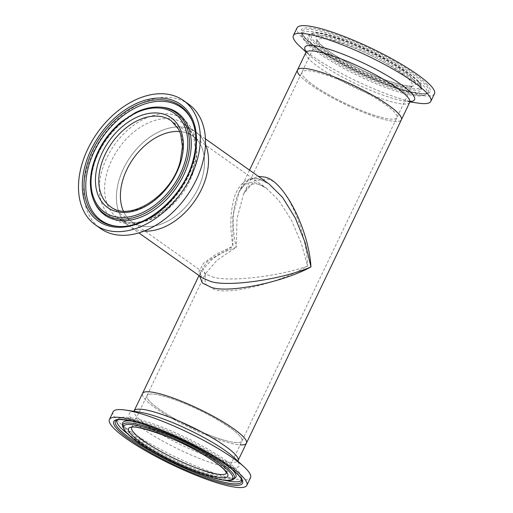 <?xml version="1.0" encoding="UTF-8"?>
<svg xmlns="http://www.w3.org/2000/svg" width="513" height="513" viewBox="0 0 513 513"><rect width="100%" height="100%" fill="white"/><g stroke="black" fill="none" stroke-linecap="round" stroke-linejoin="round"><path stroke-width="0.38" stroke-dasharray="2.56 1.92" d="M212.273 276.834C227.24 282.406 279.649 276.475 307.582 266.042L301.298 243.226L291.371 220.077L278.969 200.634L266.183 188.047L256.994 183.507C238.692 175.568 227.317 210.58 236.307 247.17L237.006 218.448L243.649 193.901L254.397 180.833L266.76 179.108C284.157 180.313 306.607 228.118 307.582 266.042C280.476 282.657 228.984 295.469 213.947 289.338L205.053 283.824L205.341 273.852L216.954 260.309L236.307 247.17L219.763 253.813L207.547 261.271L202.507 268.357L205.354 273.904L212.273 276.834M205.347 273.852L205.097 274.506L204.828 273.455L110.423 206.636A52.608 35.621 -54.7 0 0 180.865 161.428A52.608 35.621 -54.7 0 0 171.259 120.786L192.882 136.105A52.608 35.621 -54.7 0 1 202.488 176.754A52.608 35.621 -54.7 0 1 132.046 221.956A52.608 35.621 -54.7 0 1 123.338 211.029A52.608 35.621 -54.7 0 0 132.046 221.956A52.608 35.621 -54.7 0 0 140.107 225.701A52.608 35.621 -54.7 0 0 195.062 194.164A52.608 35.621 -54.7 0 0 192.882 136.105A52.608 35.621 -54.7 0 0 184.821 132.367A52.608 35.621 -54.7 0 0 179.685 131.508A52.608 35.621 -54.7 0 1 192.882 136.105L266.189 188.053C262.566 185.7 259.995 184.424 258.456 184.225C255.237 183.712 253.262 183.731 252.537 184.289C250.953 185.18 248.472 184.917 243.649 193.901M381.018 117.272A52.608 9.497 -154.4 0 0 396.876 117.618A52.608 9.497 -154.4 0 0 370.822 95.354A52.608 9.497 -154.4 0 0 317.836 72.5A52.608 9.497 -154.4 0 0 301.984 72.153A52.608 9.497 -154.4 0 0 328.038 94.418A52.608 9.497 -154.4 0 0 381.018 117.272M226.053 440.718A52.608 9.497 -154.4 0 0 241.905 441.065A52.608 9.497 -154.4 0 0 215.851 418.8A52.608 9.497 -154.4 0 0 162.871 395.946A52.608 9.497 -154.4 0 0 147.013 395.6A52.608 9.497 -154.4 0 0 173.067 417.864A52.608 9.497 -154.4 0 0 226.053 440.718M205.437 138.888L183.981 123.684L191.548 132.335L193.677 137.208L195.767 150.899L193.516 166.706C184.648 205.399 136.849 234.858 117.381 217.679A57.597 38.994 -54.7 0 0 194.498 168.187A57.597 38.994 -54.7 0 0 183.981 123.684A57.597 38.994 -54.7 0 0 106.858 173.176A57.597 38.994 -54.7 0 0 117.381 217.679L129.161 226.028A57.597 38.994 -54.7 0 1 118.644 181.525A57.597 38.994 -54.7 0 1 195.767 132.033A57.597 38.994 -54.7 0 1 205.469 144.384A57.597 38.994 -54.7 0 0 195.767 132.033A57.597 38.994 -54.7 0 0 186.944 127.942A57.597 38.994 -54.7 0 0 126.775 162.467A57.597 38.994 -54.7 0 0 129.161 226.028A57.597 38.994 -54.7 0 0 137.984 230.125A57.597 38.994 -54.7 0 0 144.031 231.087A57.597 38.994 -54.7 0 1 129.161 226.028L138.837 232.883M249.51 170.117L239.154 191.74C241.495 186.809 244.432 183.224 247.952 180.98C253.499 178.146 258.129 176.972 269.069 183.975L259.11 179.075C249.113 176.177 241.168 181.313 235.281 194.485C230.305 209.189 229.523 226.457 232.928 246.278L215.896 254.313L203.571 263.22L198.877 271.569L202.475 277.975C199.499 274.628 199.647 276.25 200.846 271.698L212.69 258.674L232.928 246.278L232.748 216.813L239.154 191.74L247.824 180.249L258.27 176.325M246.407 443.219A57.597 10.395 -154.4 0 1 169.604 416.992A57.597 10.395 -154.4 0 1 142.518 393.445A57.597 10.395 -154.4 0 0 171.041 417.819A57.597 10.395 -154.4 0 0 229.048 442.841A57.597 10.395 -154.4 0 0 240.078 444.88M199.583 275.93L200.846 271.698L199.012 275.526M297.482 69.999A57.597 10.395 -154.4 0 0 326.005 94.373A57.597 10.395 -154.4 0 0 384.013 119.394A57.597 10.395 -154.4 0 0 401.371 119.773A57.597 10.395 25.6 0 1 356.073 109.333A57.597 10.395 25.6 0 1 300.31 76.136A57.597 10.395 25.6 0 1 300.156 75.969M188.63 104.19A76.193 51.589 -54.7 0 0 86.614 169.662A76.193 51.589 -54.7 0 0 100.529 228.529M160.967 107.172A62.746 42.483 -54.7 0 0 157.735 107.127A62.746 42.483 -54.7 0 0 93.366 166.616A62.746 42.483 -54.7 0 0 93.058 198.403A62.746 42.483 -54.7 0 0 94.174 201.436M118.509 226.413A69.204 46.856 -54.7 0 0 119.202 226.457A69.204 46.856 -54.7 0 0 122.767 226.509A69.204 46.856 -54.7 0 0 193.754 160.902A69.204 46.856 -54.7 0 0 194.094 125.839A69.204 46.856 -54.7 0 0 192.869 122.492A69.204 46.856 -54.7 0 0 192.593 121.857M418.428 103.151A76.193 13.755 25.6 0 1 299.752 46.292M434.46 93.744A76.193 13.755 25.6 0 1 374.541 79.938A76.193 13.755 25.6 0 1 300.772 36.025A76.193 13.755 25.6 0 1 297.033 27.901M304.562 77.758A52.608 9.497 25.6 0 1 301.984 72.153A52.608 9.497 25.6 0 1 343.357 81.689A52.608 9.497 25.6 0 1 394.298 112.007A52.608 9.497 25.6 0 1 396.876 117.618A52.608 9.497 25.6 0 1 355.496 108.083A52.608 9.497 25.6 0 1 304.562 77.758M418.057 83.76A62.746 11.324 25.6 0 1 421.346 89.409A62.746 11.324 25.6 0 1 421.34 89.57A62.746 11.324 25.6 0 1 373.977 80.009A62.746 11.324 25.6 0 1 311.032 42.912A62.746 11.324 25.6 0 1 308.512 35.506A62.746 11.324 25.6 0 1 308.634 35.41A62.746 11.324 25.6 0 1 359.863 48.709A62.746 11.324 25.6 0 1 418.057 83.76M305.53 40.809A69.204 12.492 25.6 0 1 301.907 34.576A69.204 12.492 25.6 0 1 301.907 34.403A69.204 12.492 25.6 0 1 354.143 44.939A69.204 12.492 25.6 0 1 423.565 85.857A69.204 12.492 25.6 0 1 426.341 94.02A69.204 12.492 25.6 0 1 426.213 94.129A69.204 12.492 25.6 0 1 369.713 79.464A69.204 12.492 25.6 0 1 305.53 40.809M113.091 411.824A76.193 13.755 -154.4 0 0 148.917 442.975A76.193 13.755 -154.4 0 0 250.517 477.667M171.752 417.107A52.608 9.497 -154.4 0 0 241.905 441.065A52.608 9.497 -154.4 0 0 217.166 419.551A52.608 9.497 -154.4 0 0 147.013 395.6A52.608 9.497 -154.4 0 0 171.752 417.107M231.78 469.196A62.746 11.324 -154.4 0 0 206.425 451.337A62.746 11.324 -154.4 0 0 131.437 421.122M122.549 423.648A62.746 11.324 -154.4 0 0 122.543 423.802A62.746 11.324 -154.4 0 0 152.265 448.42A62.746 11.324 -154.4 0 0 235.255 477.808A62.746 11.324 -154.4 0 0 235.377 477.706M127.121 433.479A69.204 12.492 -154.4 0 0 149.475 448.272A69.204 12.492 -154.4 0 0 224.854 480.303M241.719 479.847A69.204 12.492 -154.4 0 0 241.982 478.815A69.204 12.492 -154.4 0 0 241.982 478.642A69.204 12.492 -154.4 0 0 209.208 451.491A69.204 12.492 -154.4 0 0 117.676 419.083A69.204 12.492 -154.4 0 0 117.541 419.192A69.204 12.492 -154.4 0 0 116.906 420.044M194.19 166.116A60.784 41.155 -54.7 0 0 162.916 113.803A60.784 41.155 -54.7 0 0 101.709 171.38A60.784 41.155 -54.7 0 0 132.982 223.687A60.784 41.155 -54.7 0 0 194.19 166.116M159.575 107.095A61.945 41.938 -54.7 0 0 92.84 165.776A61.945 41.938 -54.7 0 0 93.635 200.153M119.202 226.457L117.81 226.38A70.005 47.395 -54.7 0 0 193.228 160.062A70.005 47.395 -54.7 0 0 192.33 121.209L192.869 122.492M410.394 101.478A60.784 10.972 25.6 0 1 404.648 101.112A60.784 10.972 25.6 0 1 309.974 55.75A60.784 10.972 25.6 0 1 307.864 53.66A60.784 10.972 25.6 0 1 306.088 51.505M409.714 102.363A57.597 10.395 25.6 0 1 364.416 91.923A57.597 10.395 25.6 0 1 308.646 58.726A57.597 10.395 25.6 0 1 305.825 52.589M319.868 45.817A52.608 9.497 25.6 0 1 317.284 40.213A52.608 9.497 25.6 0 1 358.664 49.742A52.608 9.497 25.6 0 1 409.598 80.066A52.608 9.497 25.6 0 1 412.176 85.677A52.608 9.497 25.6 0 1 370.803 76.142A52.608 9.497 25.6 0 1 319.868 45.817M412.651 78.726A55 9.927 25.6 0 1 382.441 78.835A55 9.927 25.6 0 1 318.842 42.925A55 9.927 25.6 0 1 349.058 42.81A55 9.927 25.6 0 1 412.651 78.726M418.178 81.817A61.945 11.183 25.6 0 1 421.417 87.556A61.945 11.183 25.6 0 1 374.657 78.123A61.945 11.183 25.6 0 1 312.52 41.495A61.945 11.183 25.6 0 1 310.032 34.185A61.945 11.183 25.6 0 1 360.376 47.061A61.945 11.183 25.6 0 1 418.178 81.817M417.364 80.522A60.528 10.927 25.6 0 1 384.115 80.644A60.528 10.927 25.6 0 1 314.129 41.123A60.528 10.927 25.6 0 1 347.378 41.002A60.528 10.927 25.6 0 1 417.364 80.522M305.645 38.873A70.005 12.639 25.6 0 1 301.984 32.39A70.005 12.639 25.6 0 1 354.829 43.047A70.005 12.639 25.6 0 1 425.046 84.44A70.005 12.639 25.6 0 1 427.861 92.699A70.005 12.639 25.6 0 1 370.97 78.149A70.005 12.639 25.6 0 1 305.645 38.873M426.662 84.074A71.422 12.896 25.6 0 1 387.424 84.215A71.422 12.896 25.6 0 1 304.837 37.577A71.422 12.896 25.6 0 1 344.069 37.43A71.422 12.896 25.6 0 1 426.662 84.074M139.241 412.099A60.784 10.972 -154.4 0 0 157.953 438.358A60.784 10.972 -154.4 0 0 222.014 465.977A60.784 10.972 -154.4 0 0 233.915 457.461L237.84 462.104L238.064 460.629A57.597 10.395 -154.4 0 1 161.262 434.402A57.597 10.395 -154.4 0 1 134.175 410.849L133.162 411.952L139.241 412.099M226.547 473.114A52.608 9.497 -154.4 0 0 226.599 473.005A52.608 9.497 -154.4 0 0 201.859 451.498A52.608 9.497 -154.4 0 0 131.713 427.541A52.608 9.497 -154.4 0 0 131.661 427.65M122.472 425.662A61.945 11.183 -154.4 0 0 151.803 450.119A61.945 11.183 -154.4 0 0 233.857 479.027M241.982 478.815L241.905 480.828A70.005 12.639 -154.4 0 0 208.753 453.184A70.005 12.639 -154.4 0 0 116.028 420.513L117.541 419.192M226.554 473.178L412.279 85.53C414.376 87.986 387.571 83.17 362.165 70.069C341.344 59.918 327.153 51.037 319.58 43.419L317.335 40.04L243.656 193.895M131.604 427.688L205.341 273.852M194.094 125.839C197.396 136.509 197.3 148.328 193.818 161.306C185.27 195.081 151.515 226.483 122.767 226.509M157.735 107.127C132.957 106.839 101.067 136.041 93.43 167.026C90.314 178.825 90.192 189.291 93.058 198.403M410.721 101.26L404.648 101.112L409.99 101.901M306.049 51.114L309.974 55.75L306.011 52.082M421.34 89.57L421.417 87.556C421.032 84.895 419.839 82.657 417.839 80.842C412.337 75.078 402.692 68.3 388.899 60.502L370.7 51.05L355.201 44.099C333.585 35.66 317.528 29.94 310.032 34.185L308.512 35.506M421.346 89.409L418.845 85.844C411.997 78.2 390.611 64.676 367.738 53.916C339.292 39.501 308.505 32.723 308.602 35.429L308.634 35.41M301.907 34.576C301.49 36.096 302.959 38.873 306.319 42.893C316.996 54.853 353.22 75.212 383.429 86.691C392.253 90.076 400.025 92.571 406.745 94.187C418.223 96.701 422.969 96.534 426.213 94.129M301.907 34.403L301.984 32.39C302.151 32.332 300.996 32.845 305.312 37.898C315.873 49.966 356.868 73.019 389.155 84.837C404.173 90.391 415.338 93.315 422.654 93.616C428.547 93.52 427.13 92.763 427.861 92.699L426.341 94.02M117.676 419.083C120.921 416.678 125.666 416.518 137.144 419.031C155.554 423.302 186.116 436.396 208.945 449.715C224.348 458.641 234.556 466.311 239.571 472.717L241.982 478.642M122.543 423.802L122.543 423.764C121.959 423.7 123.447 425.553 127 429.317C132.341 434.267 140.671 440.039 151.995 446.643C167.751 455.691 184 463.419 200.737 469.825C209.253 473.037 216.589 475.352 222.757 476.763C232.896 479.033 235.114 477.879 235.287 477.783L235.255 477.808"/><path stroke-width="0.77" d="M138.837 232.883L202.475 277.975L210.157 281.259C226.695 287.472 282.131 279.598 310.961 266.94C282.528 282.541 227.528 293.692 210.952 287.216L202.327 282.971L199.583 275.93M240.078 444.88A57.597 10.395 -154.4 0 0 246.407 443.219A57.597 10.395 -154.4 0 0 217.884 418.845A57.597 10.395 -154.4 0 0 159.87 393.824A57.597 10.395 -154.4 0 0 142.518 393.445L199.012 275.526M258.27 176.325L263.765 176.985C282.701 178.537 308.659 228.003 310.961 266.94L305.164 242.726L295.347 218.128L282.592 197.422L269.069 183.975L205.437 138.888M314.841 70.377A57.597 10.395 -154.4 0 0 297.482 69.999A57.597 10.395 25.6 0 1 342.78 80.432A57.597 10.395 25.6 0 1 398.55 113.629A57.597 10.395 25.6 0 1 401.371 119.773A57.597 10.395 -154.4 0 0 372.848 95.399A57.597 10.395 -154.4 0 0 314.841 70.377M144.031 231.087A57.597 38.994 -54.7 0 0 194.286 201.577A57.597 38.994 -54.7 0 0 205.469 144.384A57.597 38.994 -54.7 0 1 206.284 176.536A57.597 38.994 -54.7 0 1 144.031 231.087M179.685 131.508A52.608 35.621 -54.7 0 0 133.399 158.44A52.608 35.621 -54.7 0 0 123.338 211.029A52.608 35.621 -54.7 0 1 122.44 181.313A52.608 35.621 -54.7 0 1 179.685 131.508M95.354 224.861L100.529 228.529A76.193 51.589 -54.7 0 0 202.552 163.057A76.193 51.589 -54.7 0 0 188.63 104.19L183.462 100.522A76.193 51.589 -54.7 0 0 81.439 165.994A76.193 51.589 -54.7 0 0 95.354 224.861A76.193 51.589 -54.7 0 0 197.377 159.396A76.193 51.589 -54.7 0 0 183.462 100.522M93.635 200.153L94.174 201.436A62.746 42.483 -54.7 0 0 142.325 216.524A62.746 42.483 -54.7 0 0 188.842 161.178A62.746 42.483 -54.7 0 0 160.967 107.172L159.575 107.095C151.784 106.698 143.73 108.538 135.4 112.616L121.151 121.947C107.204 133.848 97.759 148.385 92.795 165.564C89.333 178.595 89.615 190.124 93.635 200.153A61.945 41.938 -54.7 0 0 141.171 215.043A61.945 41.938 -54.7 0 0 187.098 160.409A61.945 41.938 -54.7 0 0 159.575 107.095M192.593 121.857A69.204 46.856 -54.7 0 0 139.389 106.018A69.204 46.856 -54.7 0 0 88.454 166.892A69.204 46.856 -54.7 0 0 118.509 226.413M306.011 52.082L299.752 46.292A76.193 13.755 25.6 0 1 297.104 43.669A76.193 13.755 25.6 0 1 293.372 35.544A76.193 13.755 25.6 0 1 353.297 49.351A76.193 13.755 25.6 0 1 427.066 93.27A76.193 13.755 25.6 0 1 430.798 101.388A76.193 13.755 25.6 0 1 418.428 103.151L409.99 101.901M293.372 35.544L297.033 27.901A76.193 13.755 25.6 0 1 356.958 41.707A76.193 13.755 25.6 0 1 430.728 85.626A76.193 13.755 25.6 0 1 434.46 93.744L430.798 101.388M300.156 75.969A57.597 10.395 25.6 0 1 297.482 69.999L305.825 52.589A57.597 10.395 25.6 0 1 351.123 63.022A57.597 10.395 25.6 0 1 406.892 96.226A57.597 10.395 25.6 0 1 409.714 102.363L410.721 101.26M246.856 485.311L250.517 477.667A76.193 13.755 -154.4 0 0 244.137 466.92A76.193 13.755 -154.4 0 0 214.684 446.522A76.193 13.755 -154.4 0 0 125.461 410.06A76.193 13.755 -154.4 0 0 113.091 411.824L109.423 419.467A76.193 13.755 -154.4 0 0 145.256 450.619A76.193 13.755 -154.4 0 0 246.856 485.311A76.193 13.755 -154.4 0 0 211.023 454.165A76.193 13.755 -154.4 0 0 109.423 419.467M409.714 102.363L246.407 443.219A57.597 10.395 -154.4 0 0 219.32 419.672A57.597 10.395 -154.4 0 0 142.518 393.445L133.899 411.311M131.437 421.122A62.746 11.324 -154.4 0 0 122.549 423.648L122.472 425.662C124.55 432.85 134.361 441.283 151.899 450.953C167.815 460.071 184.026 467.67 200.538 473.743C222.443 481.502 231.235 481.604 233.857 479.027A61.945 11.183 -154.4 0 0 205.271 452.998A61.945 11.183 -154.4 0 0 122.472 425.662M224.854 480.303A69.204 12.492 -154.4 0 0 241.719 479.847M233.857 479.027L235.377 477.706A62.746 11.324 -154.4 0 0 231.78 469.196M116.906 420.044A69.204 12.492 -154.4 0 0 127.121 433.479M100.817 165.988A52.608 35.621 -54.7 0 0 110.423 206.636C129.302 222.648 172.272 195.671 180.377 160.697L182.429 146.538L180.634 134.06L178.633 129.302L171.259 120.786A52.608 35.621 -54.7 0 0 100.817 165.988M181.249 160.312A55 37.237 -54.7 0 0 152.945 112.975A55 37.237 -54.7 0 0 97.566 165.077A55 37.237 -54.7 0 0 125.865 212.408A55 37.237 -54.7 0 0 181.249 160.312M185.456 160.069A60.528 40.976 -54.7 0 0 154.31 107.98A60.528 40.976 -54.7 0 0 93.36 165.314A60.528 40.976 -54.7 0 0 124.505 217.403A60.528 40.976 -54.7 0 0 185.456 160.069M86.71 166.122A70.005 47.395 -54.7 0 0 117.81 226.38C146.327 229.164 184.295 195.928 193.183 159.851C197.069 145.096 196.78 132.219 192.33 121.209A70.005 47.395 -54.7 0 0 138.613 104.383A70.005 47.395 -54.7 0 0 86.71 166.122M193.747 159.601A71.422 48.357 -54.7 0 0 156.991 98.13A71.422 48.357 -54.7 0 0 85.068 165.789A71.422 48.357 -54.7 0 0 121.825 227.253A71.422 48.357 -54.7 0 0 193.747 159.601M306.088 51.505A60.784 10.972 25.6 0 1 344.268 54.711A60.784 10.972 25.6 0 1 411.535 93.225A60.784 10.972 25.6 0 1 410.394 101.478M244.137 466.92L233.915 457.461A60.784 10.972 -154.4 0 0 210.42 441.186A60.784 10.972 -154.4 0 0 139.241 412.099L125.461 410.06M246.407 443.219L238.064 460.629A57.597 10.395 -154.4 0 0 210.978 437.076A57.597 10.395 -154.4 0 0 134.175 410.849M131.661 427.65A52.608 9.497 -154.4 0 0 156.452 449.048A52.608 9.497 -154.4 0 0 226.547 473.114M201.878 453.672A55 9.927 -154.4 0 0 134.38 427.028A55 9.927 -154.4 0 0 154.407 451.113A55 9.927 -154.4 0 0 221.905 477.757A55 9.927 -154.4 0 0 201.878 453.672M204.264 453.8A60.528 10.927 -154.4 0 0 129.981 424.482A60.528 10.927 -154.4 0 0 152.021 450.985A60.528 10.927 -154.4 0 0 226.297 480.303A60.528 10.927 -154.4 0 0 204.264 453.8M148.328 449.933A70.005 12.639 -154.4 0 0 241.905 480.828L240.937 478.296C236.961 472.364 226.265 464.271 208.849 454.018C191.105 443.835 172.894 435.229 154.214 428.188C133.848 420.102 117.009 418.242 116.028 420.513A70.005 12.639 -154.4 0 0 148.328 449.933M208.964 454.05A71.422 12.896 -154.4 0 0 121.312 419.454A71.422 12.896 -154.4 0 0 147.314 450.728A71.422 12.896 -154.4 0 0 234.973 485.33A71.422 12.896 -154.4 0 0 208.964 454.05M249.51 170.117L297.482 69.999M305.825 52.589L306.049 51.114M238.064 460.629L237.878 461.129M131.604 427.688C130.86 423.635 174.08 436.332 201.692 453.62C213.267 460.405 220.988 466.003 224.854 470.408L226.554 473.178"/></g></svg>
